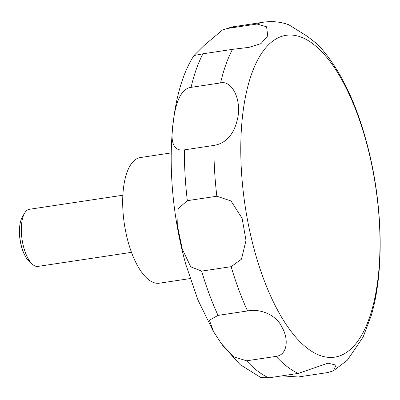 <?xml version="1.0" encoding="UTF-8"?>
<svg xmlns="http://www.w3.org/2000/svg" width="400" height="400" viewBox="0 0 400 400"><rect width="100%" height="100%" fill="white"/><g stroke="black" fill="none" stroke-linecap="round" stroke-linejoin="round"><path stroke-width="0.6" d="M171.22 152.91L140.41 157.545A63.54 25.745 81.4 0 0 128.335 242.615A63.54 25.745 81.4 0 0 159.305 283.21L190.115 278.575M122.89 195.225L29.365 209.29A28.88 11.7 81.4 0 0 24.685 213.015A28.88 11.7 81.4 0 0 23.88 247.955A28.88 11.7 81.4 0 0 32.385 264.225A28.88 11.7 81.4 0 0 37.955 266.41L131.48 252.345M24.685 213.015L22.405 216.845A25.04 10.145 81.4 0 0 20.1 223.66A25.04 10.145 81.4 0 0 21.705 247.135A25.04 10.145 81.4 0 0 24.875 255.4A25.04 10.145 81.4 0 0 29.08 261.235L32.385 264.225M190.74 266.82L182.215 248.86L177.655 226.835L178.135 208.685L187.33 200.675L216.845 196.24L230.99 200.95L242.125 218.335L245.995 240.47L241.475 259.19L231.15 266.675L201.64 271.11L190.74 266.82M184.41 149.86C173.545 151.655 169.825 142.56 173.24 122.585C174.895 106.31 179.86 88.64 191.065 87.36L220.58 82.925C231.685 80.085 241.35 98.74 237.87 117.315C234.445 133.925 226.46 143.295 213.92 145.425L184.41 149.86A179.065 72.545 81.4 0 0 187.33 200.675M202.98 53.79L193.95 55.55L203.815 45.715L222.61 29.875L227.49 28.47L257 24.035L266.59 26.78L267.725 35.82L260.98 43.625L249.05 47.35L232.495 49.355L202.98 53.79A179.065 72.545 81.4 0 0 191.065 87.36M317.705 44.395L307.11 36.19L288.85 24.785M24.875 255.4L24.61 254.89A24.19 9.8 -98.6 0 1 21.55 246.905A24.19 9.8 -98.6 0 1 20 224.225L20.1 223.66M218.03 315.395L247.545 310.955C258.96 308.45 276.075 314.055 282.045 327.34C289.05 339.35 287.305 355.02 276.12 356.37L246.61 360.805L233.61 356.83L221.395 343.68L213.57 331.675L209.375 320.2L218.03 315.395A179.065 72.545 81.4 0 1 201.64 271.11M222.36 345.02L240.14 364.655L260.825 377.495L268.8 377.84L298.315 373.4L328.01 363.165L335.995 365.1L333.395 370.815L327.79 372.54L298.275 376.98L281.91 375.865M333.395 370.815L347.315 360.22L363.145 336.97L371.125 315.9M255.245 253.21A162.79 65.955 81.4 0 0 352.805 347.115A162.79 65.955 81.4 0 0 365.535 139.265A162.79 65.955 81.4 0 0 267.98 45.355A162.79 65.955 81.4 0 0 255.245 253.21M222.61 29.875L234.295 26.6A179.065 72.545 81.4 0 0 227.49 28.47M288.855 24.79C280.745 21.835 272.395 20.96 263.81 22.16A179.065 72.545 81.4 0 0 257 24.035M232.495 49.355A179.065 72.545 81.4 0 0 220.58 82.925M213.92 145.425A179.065 72.545 81.4 0 0 216.845 196.24M231.15 266.675A179.065 72.545 81.4 0 0 247.545 310.955M276.12 356.37A179.065 72.545 81.4 0 0 298.315 373.4M246.61 360.805A179.065 72.545 81.4 0 0 268.8 377.84M212.965 330.645L197.955 299.99L185.85 264.51C164.635 189.075 165.7 99.35 193.95 55.55M370.95 316.495C385.22 269.585 382.555 198.46 365.51 138.405C354.13 97.785 338.18 66.435 317.66 44.35M263.81 22.16L234.295 26.6"/></g></svg>
